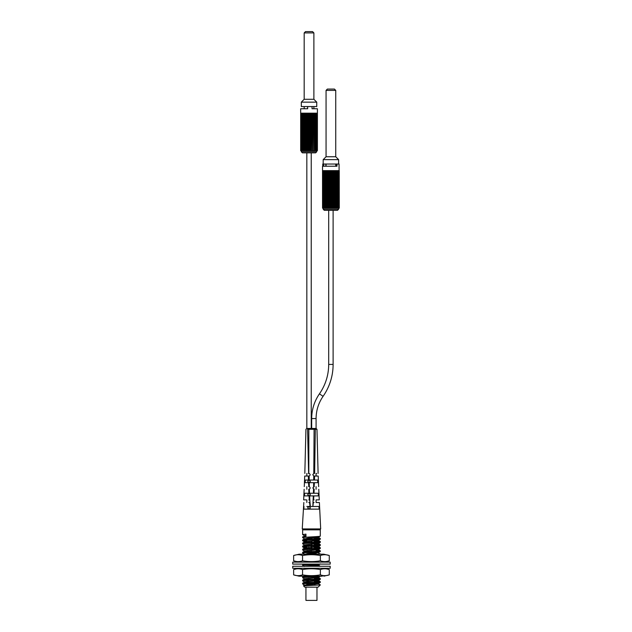 <?xml version="1.0" encoding="UTF-8"?>
<svg xmlns="http://www.w3.org/2000/svg" width="632" height="632" viewBox="0 0 632 632"><rect width="100%" height="100%" fill="white"/><g stroke="black" fill="none" stroke-linecap="round" stroke-linejoin="round"><path stroke-width="0.95" d="M308.59 548.647L308.59 547.336L308.59 548.647M311.236 554.193L311.236 553.316L311.236 554.193M311.236 551.578L311.236 550.622L311.236 551.578M311.236 548.497L311.236 546.182L311.236 548.497M311.236 545.408L311.236 544.444L311.236 545.408M311.236 544.057L311.236 543.093L311.236 544.057M311.236 542.319L311.236 541.355L311.236 542.319M311.679 548.465L311.679 546.151L311.679 548.465M311.679 545.384L311.679 544.026L311.679 545.384M311.679 542.296L311.679 541.324L311.679 542.296M311.679 539.207L311.679 537.856L311.679 539.207M314.325 548.315L314.325 546.925L314.325 548.315M314.325 545.226L314.325 543.836L314.325 545.226M314.325 542.138L314.325 540.747L314.325 542.138M314.325 539.057L314.325 537.666L314.325 539.057M314.436 578.169L314.436 579.173L314.436 578.169M314.436 580.871L314.436 582.262L314.436 580.871M308.479 578.209L308.479 579.52L308.479 578.209M308.479 581.298L308.479 582.609L308.479 581.298M308.479 584.379L308.479 585.429L308.479 584.379M305.959 535.596L302.681 536.868L302.641 537.674C302.104 537.161 320.819 536.647 320.274 536.134L318.56 537.153L315.858 536.647M320.274 536.134L320.274 529.853L302.641 529.853L302.641 534.593L304.355 535.604M302.641 536.908L305.959 536.457L305.959 534.143L302.641 534.593M318.812 586.393L318.07 587.175L304.845 587.175L303.478 585.809L320.274 584.971L318.56 583.731L304.355 585.272L305.256 585.58M319.452 584.963L320.274 584.75M318.046 580.5L304.355 582.191L302.641 583.202L302.641 583.976C302.104 583.462 320.819 582.949 320.274 582.435L318.56 583.447L307.887 584.426L304.308 585.327M320.274 582.435L320.242 581.622L314.436 581.061M302.641 583.202C302.104 582.688 320.819 582.175 320.274 581.661M318.046 577.419L304.355 579.102L302.681 580.073L302.641 580.887C302.104 580.374 320.819 579.86 320.274 579.346L318.56 580.366L304.308 581.851L307.057 582.688M320.274 579.346L320.242 578.533L314.436 577.98M302.641 580.121C302.104 579.607 320.819 579.086 320.274 578.572M304.355 576.013L302.641 577.032L302.641 577.806C302.104 577.293 320.819 576.771 320.274 576.258L318.56 577.277L304.308 578.77L307.057 579.599M302.681 576.992L312.666 576.187M320.274 566.264L318.56 565.213L308.219 566.264M320.274 563.91C320.819 564.423 302.104 564.945 302.641 565.458L302.681 564.645L308.06 564.107M320.274 554.193L318.046 552.724M318.615 554.193L320.274 553.885M318.046 549.635L304.355 551.325L302.641 552.336L302.641 553.111C302.104 552.597 320.819 552.084 320.274 551.57L318.56 552.581L307.887 553.561L304.308 554.462M320.274 551.57L320.242 550.756L315.858 550.282M302.641 552.336C302.104 551.823 320.819 551.309 320.274 550.796M318.046 546.554L304.355 548.236L302.681 549.208L302.641 550.022C302.104 549.508 320.819 548.995 320.274 548.481L318.56 549.5L304.308 550.986L307.057 551.823M320.274 548.481L320.242 547.668L314.325 547.107M302.641 549.255C302.104 548.742 320.819 548.221 320.274 547.707M318.046 543.465L304.355 545.147L302.641 546.167L302.641 546.941C302.104 546.427 320.819 545.906 320.274 545.392L318.607 546.743M320.274 545.392L320.242 544.579L314.325 544.018M302.641 546.167C302.104 545.653 320.819 545.139 320.274 544.626M318.046 540.376L304.355 542.058L302.641 543.078L302.641 543.852C302.104 543.338 320.819 542.825 320.274 542.311L318.607 543.654M320.274 542.311L320.242 541.498L314.325 540.929M302.641 543.078C302.104 542.564 320.819 542.051 320.274 541.537M318.56 540.242L304.355 541.782L302.641 540.763L302.641 539.989L302.641 540.763C302.104 540.249 320.819 539.736 320.274 539.222L318.56 540.242L315.858 539.736M320.274 539.222L320.242 538.409L314.325 537.848M320.274 538.448C320.819 538.962 302.104 539.475 302.641 539.989L304.355 538.978L318.56 537.429L320.242 538.409M302.641 583.976L304.308 584.94M307.057 584.489L308.479 584.576M314.436 584.924L315.242 584.971M308.479 583.802L305.169 583.589M302.641 580.887L304.308 581.851M307.057 581.401L308.479 581.487M314.436 581.835L317.754 582.048M308.479 580.713L305.169 580.5M302.641 577.806L304.308 578.77M314.436 578.746L317.754 578.959M302.641 565.458L304.355 566.47M302.641 553.111L304.308 554.074M307.057 553.624L308.59 553.711M302.641 550.022L304.308 550.986M307.057 550.535L308.59 550.63M302.641 546.941L307.057 547.454M311.236 547.699L311.679 547.723M314.325 547.873L317.754 548.094M302.641 543.852L304.355 544.871L318.56 543.322M311.236 544.61L311.679 544.634M314.325 544.792L317.754 545.005M302.681 540.802L307.057 541.276M311.236 541.521L311.679 541.545M314.325 541.703L317.754 541.924M302.641 537.674L304.355 538.693M311.236 538.44L311.679 538.464M314.325 538.614L317.754 538.835M316.972 587.175L316.972 600.4L305.943 600.4L305.943 587.175M318.97 586.275L320.274 584.971M303.478 585.809L304.355 585.272M307.91 585.453L304.355 584.995M308.479 582.412L304.355 581.906M304.869 578.959L304.355 578.817M304.671 566.264L318.56 564.929L320.242 563.957M318.607 565.261L315.858 564.431M308.59 551.554L304.355 551.041M304.869 548.094L318.56 546.411M304.869 545.005L304.355 544.871M304.308 539.025L307.887 538.124L318.56 537.153M304.308 535.944L305.959 535.209M314.325 536.916L318.56 537.429M304.355 548.236L307.057 548.734M318.607 552.534L315.036 553.434L305.359 554.193M318.046 565.071L318.56 565.213M314.104 499.865C320.566 499.865 320.566 499.865 314.104 499.865L313.575 499.975L313.859 495.899L318.425 495.899L316.087 495.899M311.679 495.899L311.236 495.899M314.286 473.415L314.633 473.415C319.049 473.415 319.049 473.415 314.633 473.415L315.321 429.31L314.088 429.302L313.788 473.447L312.785 474.735L313.764 476.014L313.709 480.028L317.643 480.028L317.77 482.674L316.087 482.674M314.191 486.64L312.785 487.959L314.183 489.287C319.958 489.287 319.958 489.287 314.183 489.287L314.001 493.252L314.926 493.252M313.764 476.014L314.578 476.054C319.184 476.054 319.184 476.054 314.578 476.054L314.483 480.028M308.811 502.511C302.199 502.511 302.199 502.511 308.811 502.511L309.546 502.29L310.059 506.485L306.828 506.485M303.834 502.511L302.246 528.929L303.123 529.853M303.992 506.485L303.81 509.131L319.113 509.131L318.97 506.485L312.864 506.485L313.369 502.29L314.104 502.511C320.716 502.511 320.716 502.511 314.104 502.511M319.792 529.853L320.677 528.929L319.389 502.511L316.087 502.511L316.087 499.865L319.263 499.865L318.773 489.287M316.087 506.485L318.923 506.485M303.81 509.131L319.113 509.131M310.059 506.485L312.556 506.485L310.352 506.485L309.949 501.871L309.546 502.29M313.575 499.975L313.069 500.362L312.864 506.485M309.949 501.871L309.846 500.362L308.811 499.865C302.349 499.865 302.349 499.865 308.811 499.865M311.236 506.485L311.679 506.485M312.974 501.871L313.369 502.29M307.713 507.812C308.582 506.461 309.467 506.453 310.359 507.796C309.483 509.147 308.606 509.155 307.713 507.812M309.846 500.362L309.617 495.899L309.064 495.899L309.34 499.975M313.859 495.899L309.617 495.899L313.33 495.899L313.069 500.362M308.811 473.415L308.835 429.302L307.602 429.31L308.629 473.415M304.261 486.64L304.711 476.054L308.503 476.054M308.629 476.054L309.159 476.014C310.438 475.146 310.43 474.292 309.127 473.447M304.671 493.252L308.914 493.252L308.732 489.287C302.965 489.287 302.965 489.287 308.732 489.287L309.388 489.152C310.391 488.331 310.367 487.525 309.325 486.743L308.724 486.64M304.822 473.415L305.935 429.31L306.82 428.441L314.088 428.441L308.219 428.441C306.402 428.441 306.402 428.441 308.219 428.441L307.602 429.31C305.438 429.31 305.438 429.31 307.602 429.31M310.359 494.579C309.475 493.229 308.598 493.229 307.713 494.579C308.59 495.923 309.475 495.923 310.359 494.579M310.359 481.355C309.475 480.004 308.598 480.004 307.713 481.347C308.59 482.69 309.475 482.698 310.359 481.355M314.507 476.054L318.204 476.054L318.654 486.64M318.101 473.415L316.98 429.31L315.321 429.31A0.885 0.616 -90 0 0 314.704 428.441L316.087 428.441L314.088 428.441L314.088 429.302L308.835 429.302L308.835 428.441M304.624 493.252L304.49 495.899L309.064 495.899M318.425 495.899L318.244 493.252M313.425 493.252L309.475 493.252M313.527 489.152L313.401 493.252L307.989 493.252M305.319 480.028L305.153 482.674L308.511 482.674L308.811 486.64M315.163 480.028L314.452 480.028M308.471 480.028L307.752 480.028M308.811 476.054L308.345 476.054C303.731 476.054 303.731 476.054 308.345 476.054L308.432 480.028L309.206 480.028L309.159 476.014M311.236 493.252L311.679 493.252M316.087 493.252L316.798 493.252M318.212 493.252L313.401 493.252M309.514 493.252L309.388 489.152M309.325 486.743L309.245 482.674L308.511 482.674M309.245 482.674L313.67 482.674L313.591 486.743M316.98 429.31L316.095 428.441L316.087 418.558C316.15 410.445 318.481 403.034 323.07 396.343A55.798 55.798 0 0 0 333.111 364.419L333.111 210.33M317.77 482.674L313.67 482.674M313.709 480.028L309.206 480.028M305.28 480.028L308.432 480.028M304.142 489.287L303.652 499.865L306.007 499.865M306.828 495.899L304.505 495.899M308.637 486.64C303.123 486.64 303.123 486.64 308.637 486.64M314.104 486.64L314.412 482.674M314.286 486.64C319.792 486.64 319.792 486.64 314.286 486.64M308.29 473.415C303.873 473.415 303.873 473.415 308.29 473.415M316.087 476.054L316.087 473.415L316.6 473.415M333.111 364.419L328.695 364.419L328.695 210.33M316.087 489.287L316.087 486.64M311.679 428.441L311.679 418.558L316.087 418.558M328.695 364.419C328.616 375.163 325.535 384.967 319.452 393.823C314.341 401.273 311.75 409.52 311.679 418.558M332.227 89.073L329.58 89.073L332.227 89.073M293.635 560.805C296.606 561.856 299.576 561.856 302.546 560.805C308.487 561.856 314.428 561.856 320.369 560.805C323.339 561.856 326.31 561.856 329.28 560.805L329.28 555.512L323.789 554.193L299.126 554.193L293.635 555.512L293.635 560.805L299.126 562.125M323.789 562.125L329.28 560.805M320.369 560.805L320.369 555.512C323.339 554.462 326.31 554.462 329.28 555.512M302.546 560.805L302.546 555.512C308.487 554.462 314.428 554.462 320.369 555.512M293.635 555.512C296.606 554.462 299.576 554.462 302.546 555.512M322.336 576.187L299.126 576.187L293.635 574.867C296.606 575.918 299.576 575.918 302.546 574.867C308.487 575.918 314.428 575.918 320.369 574.867C323.339 575.918 326.31 575.918 329.28 574.867L329.28 569.574L323.789 568.255M323.789 576.187L329.28 574.867M320.369 574.867L320.369 569.574C323.339 568.524 326.31 568.524 329.28 569.574M302.546 574.867L302.546 569.574C308.487 568.524 314.428 568.524 320.369 569.574M299.126 568.255L293.635 569.574C296.606 568.524 299.576 568.524 302.546 569.574M293.635 569.574L293.635 574.867M326.057 90.4L327.376 89.073L334.431 89.073L335.75 90.4L326.057 90.4L326.057 156.76L323.189 159.627L323.189 164.036L339.06 164.036L339.266 208.125L339.234 170.648L339.076 208.125L338.973 170.648L338.657 208.125L338.499 170.648L338.025 170.648L338.025 208.125L325.606 208.125L325.606 170.648L324.88 170.648L324.88 208.125L324.611 170.648L324.003 170.648L324.003 208.125L323.789 170.648L323.315 170.648L323.315 208.125L322.834 170.648L322.739 208.125L322.573 170.648L322.541 208.125L322.525 170.648L322.739 208.125M335.75 90.4L335.75 156.76L326.057 156.76M335.75 156.76L338.618 159.627L323.189 159.627M337.52 210.33L324.287 210.33L323.189 209.232L338.618 209.232L337.52 210.33M338.499 208.125L338.025 208.125M326.752 208.125L326.752 170.648L325.922 170.648L325.922 208.125M328.008 208.125L328.008 170.648L327.092 170.648L327.092 208.125M329.335 208.125L329.335 170.648L328.371 170.648L328.371 208.125M330.71 208.125L330.71 170.648L329.722 170.648L329.722 208.125M332.092 208.125L332.092 170.648L331.105 170.648L331.105 208.125M333.443 208.125L333.443 170.648L332.479 170.648L332.479 208.125M334.723 208.125L334.723 170.648L333.815 170.648L333.815 208.125M335.9 208.125L335.9 170.648L335.071 170.648L335.071 208.125M336.935 208.125L336.935 170.648L336.208 170.648L336.208 208.125M337.812 208.125L337.812 170.648L337.204 170.648L337.204 208.125M322.525 170.648L322.525 166.24L336.967 166.24L336.967 164.036M323.189 164.036L322.747 164.036L322.747 166.24M325.606 208.125L324.88 208.125M324.611 208.125L324.003 208.125M323.789 208.125L323.315 208.125M326.689 170.648L326.689 208.125M323.758 164.036L323.758 166.24M325.851 164.036L325.851 166.24M335.955 166.24L335.955 164.036M327.81 170.648L327.81 208.125M329.011 170.648L329.011 208.125M330.275 170.648L330.275 208.125M331.547 170.648L331.547 208.125M332.803 170.648L332.803 208.125M334.012 170.648L334.012 208.125M335.126 170.648L335.126 208.125M330.196 562.125L292.719 562.125L292.719 564.107L330.196 564.107L330.196 562.125M292.719 568.255L330.196 568.255L330.196 566.264L292.719 566.264L292.719 568.255M304.182 32.919L305.509 31.6L312.563 31.6L313.883 32.919L304.182 32.919L304.182 99.279L301.314 102.147L301.314 106.555L312.05 106.555L312.05 108.759L317.414 108.759L317.406 150.653L317.382 113.175L317.232 150.653L317.146 113.175L316.845 150.653L316.695 113.175L316.237 113.175L316.237 150.653L316.032 113.175L315.431 113.175L315.431 150.653L315.178 113.175L314.46 113.175L314.46 150.653L314.151 113.175L313.33 113.175L313.33 150.653L312.99 113.175L312.09 113.175L312.09 150.653L311.726 113.175L310.762 113.175L310.762 150.653L310.383 113.175L309.396 113.175L309.396 150.653L300.682 150.653L300.682 113.175L300.666 150.653M313.883 32.919L313.883 99.279L304.182 99.279M313.883 99.279L316.75 102.147L301.314 102.147M316.75 102.147L316.75 106.555L312.05 106.555M304.182 106.555L304.182 108.759M313.883 106.555L313.883 108.759M315.613 152.857L302.42 152.857L301.314 151.751L316.75 151.751L315.645 152.857M316.695 150.653L316.237 150.653M316.032 150.653L315.431 150.653M315.178 150.653L314.46 150.653M314.151 150.653L313.33 150.653M312.99 150.653L312.09 150.653M311.726 150.653L310.762 150.653M310.383 150.653L309.396 150.653M300.682 113.175L300.658 108.759L307.666 108.759L307.666 106.555L307.547 108.759M300.903 150.653L300.903 113.175L300.721 150.653M301.346 150.653L301.346 113.175L301.006 150.653M302.001 150.653L302.001 113.175L301.511 113.175L301.511 150.653M302.847 150.653L302.847 113.175L302.222 113.175L302.222 150.653M303.866 150.653L303.866 113.175L303.123 113.175L303.123 150.653M305.019 150.653L305.019 113.175L304.174 113.175L304.174 150.653M306.283 150.653L306.283 113.175L305.367 113.175L305.367 150.653M307.626 150.653L307.626 113.175L306.654 113.175L306.654 150.653M309.001 150.653L309.001 113.175L308.013 113.175L308.013 150.653M304.94 113.175L304.94 150.653M306.07 113.175L306.07 150.653M307.286 113.175L307.286 150.653M308.55 113.175L308.55 150.653M309.822 113.175L309.822 150.653M311.07 113.175L311.07 150.653M312.271 113.175L312.271 150.653M313.377 113.175L313.377 150.653M320.677 528.929L302.246 528.929M319.452 393.823L323.07 396.343M304.355 547.952L302.681 546.98M318.56 540.518L320.242 541.498M318.56 543.607L320.242 544.579M318.56 546.696L320.242 547.668M318.56 549.777L320.242 550.756M303.597 564.107L302.681 564.645M318.56 577.553L320.242 578.533M318.56 580.642L320.242 581.622M311.236 152.857L311.236 428.441M306.828 152.857L306.828 428.441M306.828 473.415L306.828 476.054M306.828 486.64L306.828 489.287M306.828 499.865L306.828 502.511M338.618 159.627L338.618 164.036M335.75 164.036L335.75 166.24M326.057 164.036L326.057 166.24M338.618 208.125L338.618 209.232M323.189 208.125L323.189 209.232M316.75 150.653L316.75 151.751M301.314 150.653L301.314 151.751"/></g></svg>
